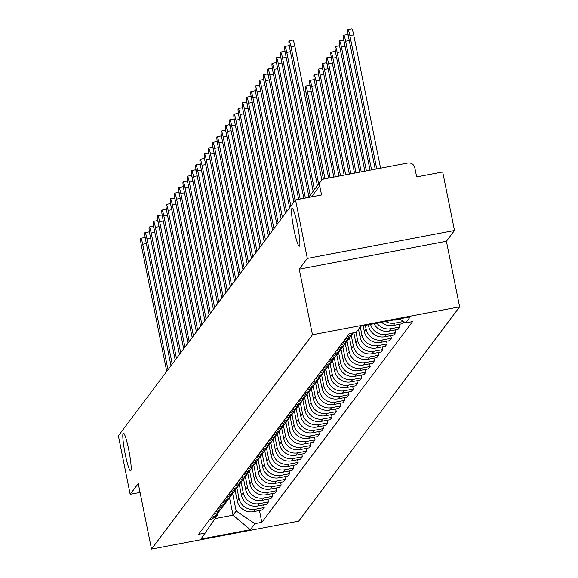 <?xml version="1.0" encoding="UTF-8"?>
<svg xmlns="http://www.w3.org/2000/svg" width="578" height="578" viewBox="0 0 578 578"><rect width="100%" height="100%" fill="white"/><g stroke="black" fill="none" stroke-linecap="round" stroke-linejoin="round"><path stroke-width="0.87" d="M293.971 229.589A19.291 2.153 79.2 0 1 292.107 208.318A19.291 2.153 79.2 0 1 297.446 224.965A19.291 2.153 79.2 0 1 299.31 246.235A19.291 2.153 79.2 0 1 293.971 229.589M125.238 454.265A19.291 2.153 79.2 0 1 123.374 432.994A19.291 2.153 79.2 0 1 128.713 449.633A19.291 2.153 79.2 0 1 130.57 470.904A19.291 2.153 79.2 0 1 125.238 454.265M454.496 230.478L307.33 258.424L295.531 199.909L118.374 435.798L130.173 494.306L138.272 483.533L151.494 549.1L298.66 521.154L459.626 306.824L446.404 241.257L454.496 230.478L442.697 171.969L416.651 176.911L414.809 167.801A6.033 5.961 36.9 0 0 407.743 163.039L324.446 178.855A6.033 5.961 36.9 0 0 319.742 185.849L311.455 196.888M307.33 258.424L299.238 269.204L312.46 334.77L151.494 549.1M295.531 199.909L321.578 194.967L319.742 185.849M130.173 494.306L140.064 492.434M235.087 490.296L237.182 500.7A13.865 13.713 36.9 0 0 253.453 511.653L262.426 509.948L264.218 507.563L255.245 509.269A13.865 13.713 -143.1 0 1 238.974 498.315L236.864 487.832M209.323 519.976A13.865 13.713 36.9 0 0 216.483 515.063L218.274 512.679A13.865 13.713 -143.1 0 1 211.114 517.592M263.676 504.876L264.218 507.563M219.38 510.959A13.865 13.713 -143.1 0 1 218.274 512.679M239.321 484.653L241.423 495.057A13.865 13.713 36.9 0 0 257.687 506.01L266.668 504.305L268.459 501.921L259.479 503.626A13.865 13.713 -143.1 0 1 243.215 492.673L241.098 482.189M213.564 514.333A13.865 13.713 36.9 0 0 220.724 509.42L222.516 507.036A13.865 13.713 -143.1 0 1 215.356 511.949M267.917 499.233L268.459 501.921M223.614 505.317A13.865 13.713 -143.1 0 1 222.516 507.036M243.562 479.01L245.657 489.414A13.865 13.713 36.9 0 0 261.928 500.367L270.901 498.67L272.693 496.278L263.72 497.983A13.865 13.713 -143.1 0 1 247.449 487.03L245.339 476.547M217.798 508.691A13.865 13.713 36.9 0 0 224.958 503.778L226.749 501.393A13.865 13.713 -143.1 0 1 219.589 506.306M272.151 493.59L272.693 496.278M227.855 499.674A13.865 13.713 -143.1 0 1 226.749 501.393M247.796 473.368L249.898 483.772A13.865 13.713 36.9 0 0 266.162 494.732L275.142 493.027L276.934 490.635L267.954 492.34A13.865 13.713 -143.1 0 1 251.69 481.387L249.573 470.904M222.039 503.048A13.865 13.713 36.9 0 0 229.199 498.135L230.99 495.751A13.865 13.713 -143.1 0 1 223.831 500.664M276.392 487.948L276.934 490.635M232.089 494.031A13.865 13.713 -143.1 0 1 230.99 495.751M252.037 467.725L254.132 478.129A13.865 13.713 36.9 0 0 270.403 489.089L279.376 487.384L281.168 484.993L272.195 486.698A13.865 13.713 -143.1 0 1 255.924 475.745L253.814 465.261M226.273 497.412A13.865 13.713 36.9 0 0 233.433 492.499L235.224 490.108A13.865 13.713 -143.1 0 1 228.064 495.021M280.626 482.305L281.168 484.993M236.33 488.388A13.865 13.713 -143.1 0 1 235.224 490.108M256.271 462.082L258.373 472.493A13.865 13.713 36.9 0 0 274.637 483.446L283.617 481.741L285.409 479.35L276.429 481.055A13.865 13.713 -143.1 0 1 260.165 470.102L258.048 459.618M230.514 491.77A13.865 13.713 36.9 0 0 237.674 486.857L239.465 484.465A13.865 13.713 -143.1 0 1 232.305 489.378M284.867 476.662L285.409 479.35M240.564 482.746A13.865 13.713 -143.1 0 1 239.465 484.465M260.512 456.447L262.607 466.851A13.865 13.713 36.9 0 0 278.878 477.804L287.851 476.099L289.643 473.707L280.67 475.412A13.865 13.713 -143.1 0 1 264.399 464.459L262.289 453.976M234.747 486.127A13.865 13.713 36.9 0 0 241.907 481.214L243.699 478.822A13.865 13.713 -143.1 0 1 236.539 483.735M289.101 471.019L289.643 473.707M244.805 477.103A13.865 13.713 -143.1 0 1 243.699 478.822M264.746 450.804L266.848 461.208A13.865 13.713 36.9 0 0 283.112 472.161L292.092 470.456L293.884 468.072L284.903 469.77A13.865 13.713 -143.1 0 1 268.64 458.816L266.523 448.333M238.981 480.484A13.865 13.713 36.9 0 0 246.149 475.571L247.94 473.18A13.865 13.713 -143.1 0 1 240.78 478.093M293.342 465.384L293.884 468.072M249.039 471.46A13.865 13.713 -143.1 0 1 247.94 473.18M268.987 445.161L271.082 455.565A13.865 13.713 36.9 0 0 287.353 466.518L296.326 464.813L298.118 462.429L289.144 464.134A13.865 13.713 -143.1 0 1 272.874 453.174L270.764 442.697M243.222 474.841A13.865 13.713 36.9 0 0 250.382 469.928L252.174 467.537A13.865 13.713 -143.1 0 1 245.014 472.45M297.576 459.741L298.118 462.429M253.28 465.817A13.865 13.713 -143.1 0 1 252.174 467.537M273.221 439.518L275.323 449.922A13.865 13.713 36.9 0 0 291.587 460.876L300.567 459.17L302.359 456.786L293.378 458.491A13.865 13.713 -143.1 0 1 277.115 447.531L274.998 437.055M247.456 469.199A13.865 13.713 36.9 0 0 254.623 464.286L256.415 461.901A13.865 13.713 -143.1 0 1 249.255 466.814M301.817 454.098L302.359 456.786M257.513 460.175A13.865 13.713 -143.1 0 1 256.415 461.901M277.462 433.876L279.557 444.28A13.865 13.713 36.9 0 0 295.828 455.233L304.801 453.528L306.593 451.143L297.619 452.849A13.865 13.713 -143.1 0 1 281.349 441.895L279.239 431.412M251.697 463.556A13.865 13.713 36.9 0 0 258.857 458.643L260.649 456.259A13.865 13.713 -143.1 0 1 253.489 461.172M306.051 448.456L306.593 451.143M261.755 454.539A13.865 13.713 -143.1 0 1 260.649 456.259M281.696 428.233L283.798 438.637A13.865 13.713 36.9 0 0 300.061 449.59L309.042 447.885L310.834 445.501L301.853 447.206A13.865 13.713 -143.1 0 1 285.59 436.253L283.473 425.769M255.931 457.913A13.865 13.713 36.9 0 0 263.098 453L264.89 450.616A13.865 13.713 -143.1 0 1 257.73 455.529M310.292 442.813L310.834 445.501M265.988 448.896A13.865 13.713 -143.1 0 1 264.89 450.616M285.937 422.59L288.032 432.994A13.865 13.713 36.9 0 0 304.303 443.947L313.276 442.242L315.068 439.858L306.094 441.563A13.865 13.713 -143.1 0 1 289.824 430.61L287.714 420.127M260.172 452.271A13.865 13.713 36.9 0 0 267.332 447.358L269.124 444.973A13.865 13.713 -143.1 0 1 261.964 449.886M314.526 437.17L315.068 439.858M270.222 443.254A13.865 13.713 -143.1 0 1 269.124 444.973M290.17 416.948L292.273 427.352A13.865 13.713 36.9 0 0 308.536 438.305L317.517 436.6L319.309 434.215L310.328 435.92A13.865 13.713 -143.1 0 1 294.065 424.967L291.948 414.484M264.406 446.628A13.865 13.713 36.9 0 0 271.573 441.715L273.365 439.331A13.865 13.713 -143.1 0 1 266.205 444.244M318.767 431.528L319.309 434.215M274.463 437.611A13.865 13.713 -143.1 0 1 273.365 439.331M294.412 411.305L296.507 421.709A13.865 13.713 36.9 0 0 312.777 432.662L321.751 430.964L323.543 428.573L314.569 430.278A13.865 13.713 -143.1 0 1 298.299 419.325L296.189 408.841M268.647 440.985A13.865 13.713 36.9 0 0 275.807 436.072L277.599 433.688A13.865 13.713 -143.1 0 1 270.439 438.601M323.001 425.885L323.543 428.573M278.697 431.968A13.865 13.713 -143.1 0 1 277.599 433.688M298.645 405.662L300.748 416.066A13.865 13.713 36.9 0 0 317.011 427.026L325.992 425.321L327.784 422.93L318.803 424.635A13.865 13.713 -143.1 0 1 302.54 413.682L300.423 403.198M272.881 435.342A13.865 13.713 36.9 0 0 280.048 430.429L281.84 428.045A13.865 13.713 -143.1 0 1 274.68 432.958M327.242 420.242L327.784 422.93M282.938 426.326A13.865 13.713 -143.1 0 1 281.84 428.045M302.886 400.019L304.982 410.423A13.865 13.713 36.9 0 0 321.252 421.384L330.226 419.679L332.018 417.287L323.044 418.992A13.865 13.713 -143.1 0 1 306.774 408.039L304.664 397.556M277.122 429.707A13.865 13.713 36.9 0 0 284.282 424.787L286.074 422.402A13.865 13.713 -143.1 0 1 278.914 427.315M331.476 414.599L332.018 417.287M287.172 420.683A13.865 13.713 -143.1 0 1 286.074 422.402M307.12 394.377L309.223 404.781A13.865 13.713 36.9 0 0 325.486 415.741L334.467 414.036L336.259 411.644L327.278 413.349A13.865 13.713 -143.1 0 1 311.015 402.396L308.898 391.913M281.356 424.064A13.865 13.713 36.9 0 0 288.523 419.151L290.315 416.76A13.865 13.713 -143.1 0 1 283.148 421.673M335.717 408.957L336.259 411.644M291.413 415.04A13.865 13.713 -143.1 0 1 290.315 416.76M311.361 388.734L313.457 399.145A13.865 13.713 36.9 0 0 329.72 410.098L338.701 408.393L340.493 406.002L331.519 407.707A13.865 13.713 -143.1 0 1 315.248 396.754L313.139 386.27M285.597 418.421A13.865 13.713 36.9 0 0 292.757 413.508L294.549 411.117A13.865 13.713 -143.1 0 1 287.389 416.03M339.951 403.314L340.493 406.002M295.647 409.397A13.865 13.713 -143.1 0 1 294.549 411.117M315.595 383.098L317.698 393.502A13.865 13.713 36.9 0 0 333.961 404.455L342.935 402.75L344.734 400.366L335.753 402.064A13.865 13.713 -143.1 0 1 319.49 391.111L317.373 380.627M289.831 412.779A13.865 13.713 36.9 0 0 296.998 407.866L298.79 405.474A13.865 13.713 -143.1 0 1 291.623 410.387M344.192 397.671L344.734 400.366M299.888 403.755A13.865 13.713 -143.1 0 1 298.79 405.474M319.836 377.456L321.932 387.86A13.865 13.713 36.9 0 0 338.195 398.813L347.176 397.108L348.968 394.723L339.994 396.429A13.865 13.713 -143.1 0 1 323.723 385.468L321.614 374.985M294.072 407.136A13.865 13.713 36.9 0 0 301.232 402.223L303.024 399.832A13.865 13.713 -143.1 0 1 295.864 404.745M348.426 392.036L348.968 394.723M304.122 398.112A13.865 13.713 -143.1 0 1 303.024 399.832M324.07 371.813L326.173 382.217A13.865 13.713 36.9 0 0 342.436 393.17L351.41 391.465L353.209 389.081L344.228 390.786A13.865 13.713 -143.1 0 1 327.964 379.825L325.848 369.349M298.306 401.493A13.865 13.713 36.9 0 0 305.473 396.58L307.265 394.189A13.865 13.713 -143.1 0 1 300.098 399.109M352.667 386.393L353.209 389.081M308.363 392.469A13.865 13.713 -143.1 0 1 307.265 394.189M328.311 366.17L330.406 376.574A13.865 13.713 36.9 0 0 346.67 387.527L355.651 385.822L357.442 383.438L348.469 385.143A13.865 13.713 -143.1 0 1 332.198 374.183L330.089 363.707M302.547 395.851A13.865 13.713 36.9 0 0 309.707 390.938L311.499 388.553A13.865 13.713 -143.1 0 1 304.339 393.466M356.901 380.75L357.442 383.438M312.597 386.834A13.865 13.713 -143.1 0 1 311.499 388.553M332.545 360.528L334.64 370.931A13.865 13.713 36.9 0 0 350.911 381.885L359.884 380.18L361.684 377.795L352.703 379.5A13.865 13.713 -143.1 0 1 336.439 368.547L334.322 358.064M306.781 390.208A13.865 13.713 36.9 0 0 313.948 385.295L315.74 382.911A13.865 13.713 -143.1 0 1 308.573 387.824M361.142 375.108L361.684 377.795M316.838 381.191A13.865 13.713 -143.1 0 1 315.74 382.911M336.786 354.885L338.881 365.289A13.865 13.713 36.9 0 0 355.145 376.242L364.126 374.537L365.917 372.153L356.944 373.858A13.865 13.713 -143.1 0 1 340.673 362.905L338.564 352.421M311.022 384.565A13.865 13.713 36.9 0 0 318.182 379.652L319.974 377.268A13.865 13.713 -143.1 0 1 312.814 382.181M365.375 369.465L365.917 372.153M321.072 375.548A13.865 13.713 -143.1 0 1 319.974 377.268M341.02 349.242L343.115 359.646A13.865 13.713 36.9 0 0 359.386 370.599L368.359 368.894L370.158 366.51L361.178 368.215A13.865 13.713 -143.1 0 1 344.914 357.262L342.797 346.778M315.256 378.922A13.865 13.713 36.9 0 0 322.423 374.009L324.215 371.625A13.865 13.713 -143.1 0 1 317.047 376.538M369.617 363.822L370.158 366.51M325.313 369.906A13.865 13.713 -143.1 0 1 324.215 371.625M345.261 343.599L347.356 354.003A13.865 13.713 36.9 0 0 363.62 364.956L372.6 363.251L374.392 360.867L365.419 362.572A13.865 13.713 -143.1 0 1 349.148 351.619L347.038 341.136M319.497 373.28A13.865 13.713 36.9 0 0 326.657 368.367L328.449 365.982A13.865 13.713 -143.1 0 1 321.289 370.895M373.85 358.179L374.392 360.867M329.547 364.263A13.865 13.713 -143.1 0 1 328.449 365.982M349.495 337.957L351.59 348.361A13.865 13.713 36.9 0 0 367.861 359.314L376.834 357.616L378.633 355.224L369.653 356.929A13.865 13.713 -143.1 0 1 353.389 345.976L351.272 335.493M323.731 367.637A13.865 13.713 36.9 0 0 330.891 362.724L332.69 360.34A13.865 13.713 -143.1 0 1 325.522 365.253M378.084 352.537L378.633 355.224M333.788 358.62A13.865 13.713 -143.1 0 1 332.69 360.34M353.823 332.747L355.831 342.718A13.865 13.713 36.9 0 0 372.095 353.678L381.075 351.973L382.867 349.582L373.887 351.287A13.865 13.713 -143.1 0 1 357.623 340.334L356.012 332.328M327.972 361.994A13.865 13.713 36.9 0 0 335.132 357.081L336.923 354.697A13.865 13.713 -143.1 0 1 329.763 359.61M382.325 346.894L382.867 349.582M338.022 352.977A13.865 13.713 -143.1 0 1 336.923 354.697M358.49 329.258L360.065 337.075A13.865 13.713 36.9 0 0 376.336 348.035L385.309 346.33L387.101 343.939L378.128 345.644A13.865 13.713 -143.1 0 1 361.864 334.691L360.282 326.866M332.206 356.359A13.865 13.713 36.9 0 0 339.365 351.446L341.165 349.054A13.865 13.713 -143.1 0 1 333.997 353.967M386.559 341.251L387.101 343.939M342.263 347.335A13.865 13.713 -143.1 0 1 341.165 349.054M363.165 325.761L364.306 331.44A13.865 13.713 36.9 0 0 380.57 342.393L389.55 340.688L391.342 338.296L382.361 340.001A13.865 13.713 -143.1 0 1 366.098 329.048L365.354 325.349M336.447 350.716A13.865 13.713 36.9 0 0 343.607 345.803L345.398 343.411A13.865 13.713 -143.1 0 1 338.238 348.324M390.8 335.608L391.342 338.296M346.497 341.692A13.865 13.713 -143.1 0 1 345.398 343.411M368.338 324.778L368.54 325.797A13.865 13.713 36.9 0 0 384.811 336.75L393.784 335.045L395.576 332.653L386.603 334.359A13.865 13.713 -143.1 0 1 370.563 324.359M340.68 345.073A13.865 13.713 36.9 0 0 347.84 340.16L349.639 337.769A13.865 13.713 -143.1 0 1 342.472 342.682M395.034 329.966L395.576 332.653M350.738 336.049A13.865 13.713 -143.1 0 1 349.639 337.769M374.017 323.702A13.865 13.713 36.9 0 0 389.045 331.107L398.025 329.402L399.817 327.018L390.836 328.716A13.865 13.713 -143.1 0 1 376.928 323.153M344.921 339.43A13.865 13.713 36.9 0 0 352.081 334.518L353.339 332.834M399.275 324.33L399.817 327.018M353.295 332.849A13.865 13.713 -143.1 0 1 346.713 337.039M381.545 322.271A13.865 13.713 36.9 0 0 393.286 325.465L402.259 323.759L403.827 321.671M349.155 333.788A13.865 13.713 36.9 0 0 350.254 333.427M403.531 321.469L395.077 323.08A13.865 13.713 -143.1 0 1 385.62 321.498M393.546 319.995A13.865 13.713 36.9 0 0 397.52 319.822L400.301 319.294M229.517 497.709L233.042 515.171L236.164 511.01L232.623 493.475M217.704 513.437L217.913 514.478L200.891 539.101L250.339 529.708L233.042 515.171L215.168 518.567M236.164 511.01L254.905 523.632L261.82 522.324L412.576 321.592L405.655 322.907L410.221 316.831L360.773 326.216L356.207 332.292L349.293 333.607L198.543 534.339L205.457 533.024M254.905 523.632L250.339 529.708M459.626 306.824L312.46 334.77M446.404 241.257L299.238 269.204M259.443 510.519L261.82 522.324M405.655 322.907L399.622 318.839M167.996 369.725L142.701 244.263A6.936 0.773 -100.8 0 0 140.779 238.281L144.608 237.551A6.936 0.773 79.2 0 1 145.526 239.458M140.779 238.281A6.936 0.773 -100.8 0 0 141.451 245.925L166.746 371.394M172.237 364.082L146.935 238.62A6.936 0.773 -100.8 0 0 145.02 232.638L148.842 231.908A6.936 0.773 79.2 0 1 149.767 233.815M145.02 232.638A6.936 0.773 -100.8 0 0 145.685 240.282L170.987 365.751M176.471 358.439L151.176 232.977A6.936 0.773 -100.8 0 0 149.254 226.995L153.083 226.265A6.936 0.773 79.2 0 1 154.001 228.173M149.254 226.995A6.936 0.773 -100.8 0 0 149.926 234.639L175.221 360.108M180.712 352.804L155.41 227.335A6.936 0.773 -100.8 0 0 153.495 221.352L157.317 220.63A6.936 0.773 79.2 0 1 158.242 222.53M153.495 221.352A6.936 0.773 -100.8 0 0 154.16 228.996L179.462 354.466M184.946 347.161L159.651 221.692A6.936 0.773 -100.8 0 0 157.729 215.71L161.558 214.987A6.936 0.773 79.2 0 1 162.476 216.887M157.729 215.71A6.936 0.773 -100.8 0 0 158.401 223.354L183.696 348.823M189.187 341.519L163.885 216.049A6.936 0.773 -100.8 0 0 161.97 210.067L165.792 209.344A6.936 0.773 79.2 0 1 166.71 211.252M161.97 210.067A6.936 0.773 -100.8 0 0 162.635 217.711L187.937 343.18M193.42 335.876L168.126 210.406A6.936 0.773 -100.8 0 0 166.204 204.424L170.033 203.702A6.936 0.773 79.2 0 1 170.951 205.609M166.204 204.424A6.936 0.773 -100.8 0 0 166.876 212.068L192.171 337.538M197.662 330.233L172.36 204.764A6.936 0.773 -100.8 0 0 170.445 198.781L174.267 198.059A6.936 0.773 79.2 0 1 175.185 199.966M170.445 198.781A6.936 0.773 -100.8 0 0 171.11 206.425L196.412 331.895M201.895 324.59L176.601 199.121A6.936 0.773 -100.8 0 0 174.679 193.139L178.508 192.416A6.936 0.773 79.2 0 1 179.426 194.324M174.679 193.139A6.936 0.773 -100.8 0 0 175.351 200.783L200.645 326.252M206.136 318.948L180.835 193.478A6.936 0.773 -100.8 0 0 178.92 187.503L182.742 186.773A6.936 0.773 79.2 0 1 183.66 188.681M178.92 187.503A6.936 0.773 -100.8 0 0 179.585 195.147L204.887 320.609M210.37 313.305L185.076 187.836A6.936 0.773 -100.8 0 0 183.154 181.86L186.983 181.131A6.936 0.773 79.2 0 1 187.901 183.038M183.154 181.86A6.936 0.773 -100.8 0 0 183.826 189.505L209.12 314.967M214.611 307.662L189.309 182.193A6.936 0.773 -100.8 0 0 187.388 176.218L191.217 175.488A6.936 0.773 79.2 0 1 192.134 177.395M187.388 176.218A6.936 0.773 -100.8 0 0 188.06 183.862L213.361 309.324M218.845 302.019L193.543 176.557A6.936 0.773 -100.8 0 0 191.629 170.575L195.458 169.845A6.936 0.773 79.2 0 1 196.376 171.753M191.629 170.575A6.936 0.773 -100.8 0 0 192.301 178.219L217.595 303.681M223.086 296.377L197.784 170.915A6.936 0.773 -100.8 0 0 195.863 164.932L199.692 164.203A6.936 0.773 79.2 0 1 200.609 166.11M195.863 164.932A6.936 0.773 -100.8 0 0 196.534 172.576L221.836 298.046M227.32 290.734L202.018 165.272A6.936 0.773 -100.8 0 0 200.104 159.29L203.933 158.56A6.936 0.773 79.2 0 1 204.85 160.467M200.104 159.29A6.936 0.773 -100.8 0 0 200.776 166.934L226.07 292.403M231.554 285.091L206.259 159.629A6.936 0.773 -100.8 0 0 204.337 153.647L208.167 152.917A6.936 0.773 79.2 0 1 209.084 154.825M204.337 153.647A6.936 0.773 -100.8 0 0 205.009 161.291L230.311 286.76M235.795 279.456L210.493 153.986A6.936 0.773 -100.8 0 0 208.579 148.004L212.408 147.282A6.936 0.773 79.2 0 1 213.325 149.182M208.579 148.004A6.936 0.773 -100.8 0 0 209.243 155.648L234.545 281.118M240.029 273.813L214.734 148.344A6.936 0.773 -100.8 0 0 212.812 142.361L216.642 141.639A6.936 0.773 79.2 0 1 217.559 143.539M212.812 142.361A6.936 0.773 -100.8 0 0 213.484 150.005L238.786 275.475M244.27 268.17L218.968 142.701A6.936 0.773 -100.8 0 0 217.053 136.719L220.883 135.996A6.936 0.773 79.2 0 1 221.8 137.904M217.053 136.719A6.936 0.773 -100.8 0 0 217.718 144.363L243.02 269.832M248.504 262.528L223.209 137.058A6.936 0.773 -100.8 0 0 221.287 131.076L225.117 130.353A6.936 0.773 79.2 0 1 226.034 132.261M221.287 131.076A6.936 0.773 -100.8 0 0 221.959 138.72L247.254 264.189M252.745 256.885L227.443 131.416A6.936 0.773 -100.8 0 0 225.528 125.433L229.35 124.711A6.936 0.773 79.2 0 1 230.275 126.618M225.528 125.433A6.936 0.773 -100.8 0 0 226.193 133.077L251.495 258.547M256.979 251.242L231.684 125.773A6.936 0.773 -100.8 0 0 229.762 119.798L233.591 119.068A6.936 0.773 79.2 0 1 234.509 120.975M229.762 119.798A6.936 0.773 -100.8 0 0 230.434 127.442L255.729 252.904M261.22 245.599L235.918 120.13A6.936 0.773 -100.8 0 0 234.003 114.155L237.825 113.425A6.936 0.773 79.2 0 1 238.75 115.333M234.003 114.155A6.936 0.773 -100.8 0 0 234.668 121.799L259.97 247.261M265.454 239.957L240.159 114.487A6.936 0.773 -100.8 0 0 238.237 108.512L242.066 107.783A6.936 0.773 79.2 0 1 242.984 109.69M238.237 108.512A6.936 0.773 -100.8 0 0 238.909 116.156L264.204 241.618M269.695 234.314L244.393 108.845A6.936 0.773 -100.8 0 0 242.478 102.87L246.3 102.14A6.936 0.773 79.2 0 1 247.225 104.047M242.478 102.87A6.936 0.773 -100.8 0 0 243.143 110.514L268.445 235.976M273.929 228.671L248.634 103.209A6.936 0.773 -100.8 0 0 246.712 97.227L250.541 96.497A6.936 0.773 79.2 0 1 251.459 98.404M246.712 97.227A6.936 0.773 -100.8 0 0 247.384 104.871L272.679 230.34M303.934 91.201L305.17 90.963A6.936 0.773 79.2 0 1 306.087 92.87M324.988 178.747L307.496 92.025A6.936 0.773 -100.8 0 0 305.581 86.05A6.936 0.773 -100.8 0 0 306.253 93.694L323.478 179.122M305.581 86.05L309.411 85.32A6.936 0.773 79.2 0 1 310.328 87.227M278.17 223.029L252.868 97.566A6.936 0.773 -100.8 0 0 250.953 91.584L254.775 90.854A6.936 0.773 79.2 0 1 255.7 92.762M250.953 91.584A6.936 0.773 -100.8 0 0 251.618 99.228L276.92 224.698M330.161 177.764L311.737 86.389A6.936 0.773 -100.8 0 0 309.815 80.407A6.936 0.773 -100.8 0 0 310.487 88.051L328.636 178.06M309.815 80.407L313.644 79.677A6.936 0.773 79.2 0 1 314.562 81.585M282.404 217.386L257.109 91.924A6.936 0.773 -100.8 0 0 255.187 85.941L259.016 85.212A6.936 0.773 79.2 0 1 259.934 87.119M255.187 85.941A6.936 0.773 -100.8 0 0 255.859 93.585L281.154 219.055M335.341 176.781L315.971 80.747A6.936 0.773 -100.8 0 0 314.056 74.764A6.936 0.773 -100.8 0 0 314.728 82.408L333.809 177.07M314.056 74.764L317.886 74.035A6.936 0.773 79.2 0 1 318.803 75.942M286.645 211.75L261.343 86.281A6.936 0.773 -100.8 0 0 259.428 80.299L263.25 79.576A6.936 0.773 79.2 0 1 264.175 81.476M259.428 80.299A6.936 0.773 -100.8 0 0 260.093 87.943L285.395 213.412M340.514 175.799L320.212 75.104A6.936 0.773 -100.8 0 0 318.29 69.122A6.936 0.773 -100.8 0 0 318.962 76.766L338.99 176.088M318.29 69.122L322.119 68.392A6.936 0.773 79.2 0 1 323.037 70.299M290.879 206.108L265.584 80.638A6.936 0.773 -100.8 0 0 263.662 74.656L267.491 73.933A6.936 0.773 79.2 0 1 268.409 75.834M263.662 74.656A6.936 0.773 -100.8 0 0 264.334 82.3L289.629 207.769M345.695 174.816L324.446 69.461A6.936 0.773 -100.8 0 0 322.531 63.479A6.936 0.773 -100.8 0 0 323.196 71.123L344.163 175.105M322.531 63.479L326.36 62.756A6.936 0.773 79.2 0 1 327.278 64.657M295.12 200.465L269.818 74.996A6.936 0.773 -100.8 0 0 267.903 69.013L271.725 68.291A6.936 0.773 79.2 0 1 272.65 70.198M267.903 69.013A6.936 0.773 -100.8 0 0 268.568 76.657L293.87 202.127M350.868 173.834L328.687 63.818A6.936 0.773 -100.8 0 0 326.765 57.836A6.936 0.773 -100.8 0 0 327.437 65.48L349.343 174.123M326.765 57.836L330.594 57.114A6.936 0.773 79.2 0 1 331.512 59.014M300.206 199.027L274.059 69.353A6.936 0.773 -100.8 0 0 272.137 63.37L275.966 62.648A6.936 0.773 79.2 0 1 276.884 64.555M272.137 63.37A6.936 0.773 -100.8 0 0 272.809 71.015L298.674 199.316M356.048 172.851L332.921 58.176A6.936 0.773 -100.8 0 0 331.006 52.193A6.936 0.773 -100.8 0 0 331.671 59.837L354.524 173.14M331.006 52.193L334.828 51.471A6.936 0.773 79.2 0 1 335.753 53.378M305.379 198.044L278.293 63.71A6.936 0.773 -100.8 0 0 276.378 57.728L280.2 57.005A6.936 0.773 79.2 0 1 281.125 58.913M276.378 57.728A6.936 0.773 -100.8 0 0 277.043 65.372L303.855 198.333M361.221 171.868L337.162 52.533A6.936 0.773 -100.8 0 0 335.24 46.551A6.936 0.773 -100.8 0 0 335.912 54.195L359.697 172.157M335.24 46.551L339.069 45.828A6.936 0.773 79.2 0 1 339.987 47.736M310.191 195.248L282.534 58.067A6.936 0.773 -100.8 0 0 280.612 52.085L284.441 51.363A6.936 0.773 79.2 0 1 285.359 53.27M280.612 52.085A6.936 0.773 -100.8 0 0 281.284 59.729L308.941 196.91M366.401 170.886L341.396 46.89A6.936 0.773 -100.8 0 0 339.481 40.908A6.936 0.773 -100.8 0 0 340.146 48.552L364.877 171.175M339.481 40.908L343.303 40.185A6.936 0.773 79.2 0 1 344.228 42.093M314.432 189.606L286.767 52.425A6.936 0.773 -100.8 0 0 284.853 46.45L288.675 45.72A6.936 0.773 79.2 0 1 289.6 47.627M284.853 46.45A6.936 0.773 -100.8 0 0 285.518 54.094L313.182 191.267M371.575 169.903L345.637 41.248A6.936 0.773 -100.8 0 0 343.715 35.265A6.936 0.773 -100.8 0 0 344.387 42.909L370.05 170.192M343.715 35.265L347.544 34.543A6.936 0.773 79.2 0 1 348.462 36.45M318.666 183.963L291.009 46.782A6.936 0.773 -100.8 0 0 289.087 40.807L292.916 40.077A6.936 0.773 79.2 0 1 294.831 46.059L321.845 180.04M289.087 40.807A6.936 0.773 -100.8 0 0 289.759 48.451L317.416 185.625M376.755 168.921L349.871 35.605A6.936 0.773 -100.8 0 0 347.956 29.63A6.936 0.773 -100.8 0 0 348.621 37.274L375.23 169.209M347.956 29.63L351.778 28.9A6.936 0.773 79.2 0 1 353.7 34.882L380.577 168.191M369.465 324.569L368.54 325.797M366.098 329.048L364.306 331.44M361.864 334.691L360.065 337.075M357.623 340.334L355.831 342.718M353.389 345.976L351.59 348.361M349.148 351.619L347.356 354.003M344.914 357.262L343.115 359.646M340.673 362.905L338.881 365.289M336.439 368.547L334.64 370.931M332.198 374.183L330.406 376.574M327.964 379.825L326.173 382.217M323.723 385.468L321.932 387.86M319.49 391.111L317.698 393.502M315.248 396.754L313.457 399.145M311.015 402.396L309.223 404.781M306.774 408.039L304.982 410.423M302.54 413.682L300.748 416.066M298.299 419.325L296.507 421.709M294.065 424.967L292.273 427.352M289.824 430.61L288.032 432.994M285.59 436.253L283.798 438.637M281.349 441.895L279.557 444.28M277.115 447.531L275.323 449.922M272.874 453.174L271.082 455.565M268.64 458.816L266.848 461.208M264.399 464.459L262.607 466.851M260.165 470.102L258.373 472.493M255.924 475.745L254.132 478.129M251.69 481.387L249.898 483.772M247.449 487.03L245.657 489.414M243.215 492.673L241.423 495.057M238.974 498.315L237.182 500.7M395.077 323.08L393.286 325.465M390.836 328.716L389.045 331.107M386.603 334.359L384.811 336.75M382.361 340.001L380.57 342.393M378.128 345.644L376.336 348.035M373.887 351.287L372.095 353.678M369.653 356.929L367.861 359.314M365.419 362.572L363.62 364.956M361.178 368.215L359.386 370.599M356.944 373.858L355.145 376.242M352.703 379.5L350.911 381.885M348.469 385.143L346.67 387.527M344.228 390.786L342.436 393.17M339.994 396.429L338.195 398.813M335.753 402.064L333.961 404.455M331.519 407.707L329.72 410.098M327.278 413.349L325.486 415.741M323.044 418.992L321.252 421.384M318.803 424.635L317.011 427.026M314.569 430.278L312.777 432.662M310.328 435.92L308.536 438.305M306.094 441.563L304.303 443.947M301.853 447.206L300.061 449.59M297.619 452.849L295.828 455.233M293.378 458.491L291.587 460.876M289.144 464.134L287.353 466.518M284.903 469.77L283.112 472.161M280.67 475.412L278.878 477.804M276.429 481.055L274.637 483.446M272.195 486.698L270.403 489.089M267.954 492.34L266.162 494.732M263.72 497.983L261.928 500.367M259.479 503.626L257.687 506.01M255.245 509.269L253.453 511.653M398.032 319.143L397.52 319.822M142.701 244.263L146.35 243.569M146.935 238.62L150.583 237.926M151.176 232.977L154.825 232.284M155.41 227.335L159.058 226.641M159.651 221.692L163.299 220.998M163.885 216.049L167.533 215.356M168.126 210.406L171.774 209.713M172.36 204.764L176.008 204.07M176.601 199.121L180.249 198.427M180.835 193.478L184.483 192.785M185.076 187.836L188.724 187.142M189.309 182.193L192.958 181.499M193.543 176.557L197.199 175.864M197.784 170.915L201.433 170.221M202.018 165.272L205.674 164.578M206.259 159.629L209.908 158.936M210.493 153.986L214.149 153.293M214.734 148.344L218.383 147.65M218.968 142.701L222.624 142.007M223.209 137.058L226.858 136.365M227.443 131.416L231.099 130.722M231.684 125.773L235.333 125.079M235.918 120.13L239.574 119.436M240.159 114.487L243.808 113.794M244.393 108.845L248.049 108.158M248.634 103.209L252.283 102.516M306.911 96.974L305.17 97.306M311.152 91.338L307.496 92.025M252.868 97.566L256.524 96.873M315.386 85.696L311.737 86.389M257.109 91.924L260.757 91.23M319.627 80.053L315.971 80.747M261.343 86.281L264.999 85.587M323.861 74.41L320.212 75.104M265.584 80.638L269.232 79.945M328.102 68.768L324.446 69.461M269.818 74.996L273.466 74.302M332.336 63.125L328.687 63.818M274.059 69.353L277.707 68.659M336.577 57.482L332.921 58.176M278.293 63.71L281.941 63.016M340.81 51.839L337.162 52.533M282.534 58.067L286.182 57.374M345.052 46.197L341.396 46.89M286.767 52.425L290.416 51.731M349.285 40.554L345.637 41.248M291.009 46.782L294.831 46.059M353.7 34.882L349.871 35.605M308.544 197.438L320.804 181.109"/></g></svg>
